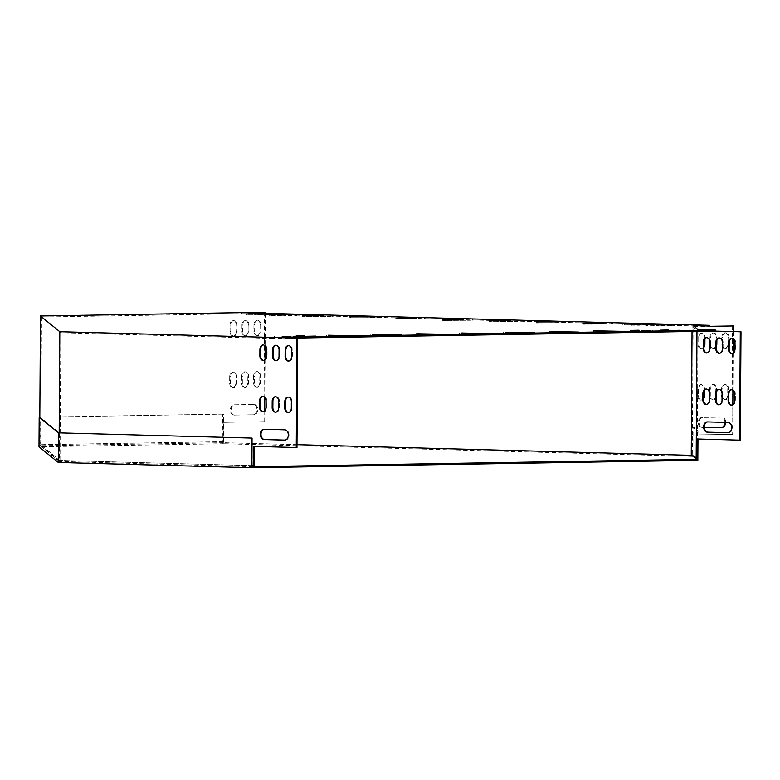 <?xml version="1.0" encoding="UTF-8"?>
<svg xmlns="http://www.w3.org/2000/svg" width="780" height="780" viewBox="0 0 780 780"><rect width="100%" height="100%" fill="white"/><g stroke="black" fill="none" stroke-linecap="round" stroke-linejoin="round"><path stroke-width="0.58" stroke-dasharray="3.9 2.92" d="M697.837 460.356L692.923 456.368L224.016 443.742L224.026 442.709L296.985 444.678M691.246 456.358L691.255 455.325M224.016 443.742L39 446.774M222.349 443.732L222.534 414.131L223.567 414.141L223.382 442.709L224.026 442.709M223.382 442.709L40.034 445.75L59.368 461.448L59.543 432.871L40.219 417.183L40.034 445.75M252.895 466.674L59.368 461.448M692.923 456.368L693.108 426.767L698.032 430.765L697.973 439.033M698.032 430.765L696.998 430.755L696.95 439.003M691.899 454.818L692.084 426.757L696.998 430.755M693.108 426.767L692.084 426.757M223.567 414.141L40.219 417.183M222.534 414.131L39.819 417.163M252.905 465.66L253.081 438.097L252.047 438.097M253.081 438.097L59.543 432.871M272.123 337.428L272.113 338.462L60.83 332.758L41.496 317.06L241.663 313.735L709.644 326.381M295.727 338.072L272.113 338.462M241.673 312.712L241.663 313.735M692.045 331.49L692.075 326.635L709.644 326.342M692.075 326.635L696.998 330.632L714.753 331.11M696.998 330.632L696.989 331.402M731.806 405.151A4.505 3.266 -91 0 0 732.167 405.171A4.505 3.266 -91 0 0 735.355 400.754L735.404 394.319A4.505 3.266 -91 0 0 732.05 389.727A4.505 3.266 -91 0 0 731.698 389.756M719.189 404.81A4.505 3.266 -91 0 0 719.55 404.83A4.505 3.266 -91 0 0 722.738 400.413L722.787 393.978A4.505 3.266 -91 0 0 719.443 389.386A4.505 3.266 -91 0 0 719.082 389.415M732.137 353.671A4.505 3.266 -91 0 0 732.488 353.691A4.505 3.266 -91 0 0 735.686 349.274L735.725 342.839A4.505 3.266 -91 0 0 732.381 338.247A4.505 3.266 -91 0 0 732.03 338.286M698.022 329.599L697.32 438.984L740.308 440.144M719.521 353.33A4.505 3.266 -91 0 0 719.872 353.35A4.505 3.266 -91 0 0 723.07 348.933L723.109 342.498A4.505 3.266 -91 0 0 719.764 337.906A4.505 3.266 -91 0 0 719.413 337.945M706.904 352.989A4.505 3.266 -91 0 0 707.265 353.008A4.505 3.266 -91 0 0 710.453 348.601L710.502 342.166A4.505 3.266 -91 0 0 707.148 337.565A4.505 3.266 -91 0 0 706.797 337.603M706.573 404.469A4.505 3.266 -91 0 0 706.933 404.488A4.505 3.266 -91 0 0 710.131 400.072L710.17 393.637A4.505 3.266 -91 0 0 706.826 389.044A4.505 3.266 -91 0 0 706.466 389.074M728.315 432.744L728.608 432.754A5.148 3.734 -91 0 0 728.734 432.754A5.148 3.734 -91 0 0 732.381 427.625A5.148 3.734 -91 0 0 728.676 422.458L708.123 421.902A5.148 3.734 -91 0 0 707.996 421.902A5.148 3.734 -91 0 0 707.713 421.921M59.173 432.89L58.997 460.424L251.872 465.631M288.464 412.513A4.505 3.266 -91 0 0 288.824 412.532A4.505 3.266 -91 0 0 292.012 408.115L292.052 401.68A4.505 3.266 -91 0 0 288.707 397.088A4.505 3.266 -91 0 0 288.356 397.127M275.847 412.171A4.505 3.266 -91 0 0 276.208 412.191A4.505 3.266 -91 0 0 279.396 407.774L279.445 401.339A4.505 3.266 -91 0 0 276.091 396.747A4.505 3.266 -91 0 0 275.74 396.786M288.795 361.043A4.505 3.266 -91 0 0 289.146 361.062A4.505 3.266 -91 0 0 292.344 356.645L292.383 350.21A4.505 3.266 -91 0 0 289.039 345.618A4.505 3.266 -91 0 0 288.688 345.647M254.202 446.384L296.965 447.505M264.615 312.293L263.923 421.688L223.197 422.36L223.08 441.665L223.821 441.685L40.687 444.727L60.011 460.415L254.075 465.66M60.011 460.415L60.83 332.758M276.178 360.701A4.505 3.266 -91 0 0 276.529 360.721A4.505 3.266 -91 0 0 279.727 356.304L279.767 349.869A4.505 3.266 -91 0 0 276.422 345.277A4.505 3.266 -91 0 0 276.071 345.306M263.562 360.36A4.505 3.266 -91 0 0 263.913 360.38A4.505 3.266 -91 0 0 267.111 355.963L267.15 349.528A4.505 3.266 -91 0 0 263.806 344.935A4.505 3.266 -91 0 0 263.455 344.965M263.231 411.83A4.505 3.266 -91 0 0 263.591 411.85A4.505 3.266 -91 0 0 266.789 407.433L266.828 400.998A4.505 3.266 -91 0 0 263.484 396.406A4.505 3.266 -91 0 0 263.123 396.445M284.973 440.105L285.265 440.115A5.148 3.734 -91 0 0 285.382 440.115A5.148 3.734 -91 0 0 289.039 434.986A5.148 3.734 -91 0 0 285.334 429.819L264.781 429.263A5.148 3.734 -91 0 0 264.654 429.263A5.148 3.734 -91 0 0 264.371 429.283M697.34 438.994L696.306 438.984M697.213 458.299L692.289 454.301L692.416 434.996L691.382 434.996L732.644 434.343L692.416 434.996M692.425 435.006L693.127 325.621M692.289 454.301L691.265 454.301M468.01 333.947L490.171 334.591L459.313 333.967L468.01 333.947L468.01 333.226M423.745 334.678L445.906 335.322L415.058 334.708L423.745 334.678L423.745 333.957M379.48 335.419L401.651 336.063L370.793 335.439L379.48 335.419L379.49 334.698M335.215 336.151L357.386 336.794L326.527 336.18L335.215 336.151L335.224 335.429M512.275 333.206L534.437 333.86L503.578 333.235L512.275 333.206L512.275 332.485M556.53 332.475L578.701 333.119L547.843 332.504L556.53 332.475L556.54 331.753M600.795 331.744L622.966 332.387L592.108 331.763L600.795 331.744L600.805 331.022M611.218 324.07L582.855 324.256L611.218 324.07L611.227 323.037M564.496 322.803L536.133 322.998L564.496 322.803L564.505 321.779M517.774 321.545L489.411 321.731L517.774 321.545L517.783 320.512M330.886 316.495L302.523 316.69L330.886 316.495L330.886 315.471M377.608 317.762L349.245 317.947L377.608 317.762L377.608 316.729M424.33 319.02L395.967 319.205L424.33 319.02L424.34 317.986M471.052 320.278L442.689 320.473L471.052 320.278L471.061 319.254M630.454 325.006L639.337 325.289L622.85 325.036L630.454 325.006L630.454 324.256M322.189 337.301L307.33 337.301L323.417 337.243L322.189 337.301L322.189 336.277M310.966 336.999L296.117 336.999L312.205 336.94L310.966 336.999L310.976 335.975M656.818 331.744L641.959 331.744L658.047 331.685L656.818 331.744L656.818 330.72M277.222 315.471L286.104 315.754L269.617 315.5L277.222 315.471L277.231 314.71M645.606 331.441L630.747 331.441L646.834 331.383L645.606 331.441L645.606 330.418M641.072 324.831L649.954 325.114L633.467 324.86L641.072 324.831L641.082 324.08M287.849 315.296L296.731 315.578L280.244 315.315L287.849 315.296L287.849 314.535M275.662 337.301L290.521 337.301L274.423 337.36L275.662 337.301L275.662 336.404M665.252 325.757L656.37 325.474L672.847 325.738L665.252 325.757L665.252 324.724M264.956 314.681L273.839 314.964L257.351 314.701L264.956 314.681L264.956 313.921M654.625 325.933L645.742 325.65L662.23 325.913L654.625 325.933L654.634 324.909M254.329 314.857L263.211 315.139L246.724 314.876L254.329 314.857L254.339 314.096M653.669 331.022L668.528 331.022L652.431 331.081L653.669 331.022L653.669 330.125M286.874 337.603L301.733 337.603L285.636 337.662L286.874 337.603L286.874 336.706M664.882 331.325L679.741 331.325L663.643 331.383L664.882 331.325L664.892 330.427M733.307 331.578L733.258 338.793M733.171 353.252L732.927 390.273M732.839 404.732L732.644 434.343M732.596 325.962L731.903 434.323M724.893 422.38A5.148 3.539 91.5 0 0 721.49 417.125A5.148 3.539 91.5 0 0 721.393 417.125L701.912 417.446A5.148 3.539 91.5 0 0 698.344 422.575A5.148 3.539 91.5 0 0 701.737 427.742A5.148 3.539 91.5 0 0 701.844 427.742L704.389 427.703M721.568 388.81L721.529 395.245A4.505 3.101 91.5 0 0 724.503 399.701A4.505 3.101 91.5 0 0 727.721 395.148L727.769 388.713A4.505 3.101 91.5 0 0 724.786 384.257A4.505 3.101 91.5 0 0 721.568 388.81L722.319 388.83L722.28 395.265A4.505 3.101 91.5 0 0 725.254 399.721A4.505 3.101 91.5 0 0 728.471 395.168L728.51 388.732A4.505 3.101 91.5 0 0 725.536 384.277A4.505 3.101 91.5 0 0 722.319 388.83M703.843 391.882L703.862 389.103A4.505 3.101 91.5 0 0 700.889 384.657A4.505 3.101 91.5 0 0 697.671 389.21L697.622 395.645A4.505 3.101 91.5 0 0 700.606 400.101A4.505 3.101 91.5 0 0 703.609 397.166M709.615 389.015L709.576 395.45A4.505 3.101 91.5 0 0 712.55 399.896A4.505 3.101 91.5 0 0 715.777 395.343L715.816 388.908A4.505 3.101 91.5 0 0 712.842 384.452A4.505 3.101 91.5 0 0 709.615 389.015L710.365 389.035L710.326 395.47A4.505 3.101 91.5 0 0 713.3 399.916A4.505 3.101 91.5 0 0 716.225 397.264M704.174 340.411L704.194 337.633A4.505 3.101 91.5 0 0 701.22 333.177A4.505 3.101 91.5 0 0 697.993 337.73L697.954 344.165A4.505 3.101 91.5 0 0 700.928 348.621A4.505 3.101 91.5 0 0 703.931 345.696M721.9 337.34L721.861 343.775A4.505 3.101 91.5 0 0 724.834 348.221A4.505 3.101 91.5 0 0 728.052 343.668L728.091 337.233A4.505 3.101 91.5 0 0 725.117 332.777A4.505 3.101 91.5 0 0 721.9 337.34L722.641 337.36L722.602 343.795A4.505 3.101 91.5 0 0 725.585 348.241A4.505 3.101 91.5 0 0 728.803 343.688L728.842 337.252A4.505 3.101 91.5 0 0 725.868 332.797A4.505 3.101 91.5 0 0 722.641 337.36M709.946 337.535L709.907 343.97A4.505 3.101 91.5 0 0 712.881 348.426A4.505 3.101 91.5 0 0 716.099 343.863L716.147 337.428A4.505 3.101 91.5 0 0 713.164 332.982A4.505 3.101 91.5 0 0 709.946 337.535L710.697 337.555L710.648 343.99A4.505 3.101 91.5 0 0 713.632 348.445A4.505 3.101 91.5 0 0 716.547 345.793M725.644 422.399A5.148 3.539 91.5 0 0 722.241 417.144A5.148 3.539 91.5 0 0 722.134 417.144L702.663 417.466A5.148 3.539 91.5 0 0 699.085 422.594A5.148 3.539 91.5 0 0 702.487 427.762A5.148 3.539 91.5 0 0 702.595 427.762L704.389 427.732M704.603 390.302L704.613 389.123A4.505 3.101 91.5 0 0 701.639 384.677A4.505 3.101 91.5 0 0 698.412 389.23L698.373 395.665A4.505 3.101 91.5 0 0 701.347 400.12A4.505 3.101 91.5 0 0 703.589 398.834M716.547 391.96L716.567 388.927A4.505 3.101 91.5 0 0 713.583 384.472A4.505 3.101 91.5 0 0 710.365 389.035M704.935 338.832L704.944 337.652A4.505 3.101 91.5 0 0 701.961 333.197A4.505 3.101 91.5 0 0 698.743 337.75L698.704 344.185A4.505 3.101 91.5 0 0 701.678 348.64A4.505 3.101 91.5 0 0 703.921 347.353M716.869 340.48L716.888 337.447A4.505 3.101 91.5 0 0 713.914 333.002A4.505 3.101 91.5 0 0 710.697 337.555M223.08 441.665L39.643 444.707L58.997 460.424M39.819 417.69L39.643 444.707M41.496 317.06L40.687 444.727M265.356 313.355L265.151 345.891M265.064 359.551L264.82 397.371M264.742 411.021L264.673 421.707L223.948 422.38L223.821 441.685M263.923 421.688L264.673 421.707M223.197 422.36L223.948 422.38M233.864 415.106L253.344 414.784A5.148 3.539 91.5 0 0 256.912 409.656A5.148 3.539 91.5 0 0 253.519 404.488A5.148 3.539 91.5 0 0 253.412 404.488L233.932 404.81A5.148 3.539 91.5 0 0 230.363 409.939A5.148 3.539 91.5 0 0 233.766 415.106A5.148 3.539 91.5 0 0 233.864 415.106L254.095 414.804A5.148 3.539 91.5 0 0 257.663 409.675A5.148 3.539 91.5 0 0 254.26 404.508A5.148 3.539 91.5 0 0 254.153 404.508L234.682 404.83A5.148 3.539 91.5 0 0 231.104 409.958A5.148 3.539 91.5 0 0 234.507 415.126A5.148 3.539 91.5 0 0 234.614 415.126M253.588 376.174L253.549 382.61A4.505 3.101 91.5 0 0 256.523 387.065A4.505 3.101 91.5 0 0 259.75 382.512L259.789 376.077A4.505 3.101 91.5 0 0 256.805 371.621A4.505 3.101 91.5 0 0 253.588 376.174L254.339 376.194L254.299 382.629A4.505 3.101 91.5 0 0 257.273 387.085A4.505 3.101 91.5 0 0 260.491 382.531L260.53 376.096A4.505 3.101 91.5 0 0 257.556 371.641A4.505 3.101 91.5 0 0 254.339 376.194M229.691 376.574L229.642 383.009A4.505 3.101 91.5 0 0 232.625 387.455A4.505 3.101 91.5 0 0 235.843 382.902L235.882 376.467A4.505 3.101 91.5 0 0 232.908 372.021A4.505 3.101 91.5 0 0 229.691 376.574L230.431 376.594L230.393 383.029A4.505 3.101 91.5 0 0 233.366 387.475A4.505 3.101 91.5 0 0 236.593 382.921L236.632 376.486A4.505 3.101 91.5 0 0 233.659 372.04A4.505 3.101 91.5 0 0 230.431 376.594M241.634 376.369L241.595 382.805A4.505 3.101 91.5 0 0 244.579 387.26A4.505 3.101 91.5 0 0 247.796 382.707L247.835 376.272A4.505 3.101 91.5 0 0 244.861 371.816A4.505 3.101 91.5 0 0 241.634 376.369L242.385 376.399L242.346 382.824A4.505 3.101 91.5 0 0 245.32 387.28A4.505 3.101 91.5 0 0 248.537 382.726L248.586 376.291A4.505 3.101 91.5 0 0 245.602 371.836A4.505 3.101 91.5 0 0 242.385 376.399M230.012 325.094L229.973 331.529A4.505 3.101 91.5 0 0 232.947 335.985A4.505 3.101 91.5 0 0 236.174 331.432L236.213 324.997A4.505 3.101 91.5 0 0 233.239 320.541A4.505 3.101 91.5 0 0 230.012 325.094L230.763 325.114L230.724 331.549A4.505 3.101 91.5 0 0 233.698 336.005A4.505 3.101 91.5 0 0 236.915 331.451L236.964 325.016A4.505 3.101 91.5 0 0 233.98 320.56A4.505 3.101 91.5 0 0 230.763 325.114M253.919 324.694L253.88 331.13A4.505 3.101 91.5 0 0 256.854 335.585A4.505 3.101 91.5 0 0 260.072 331.032L260.11 324.597A4.505 3.101 91.5 0 0 257.137 320.141A4.505 3.101 91.5 0 0 253.919 324.694L254.67 324.724L254.621 331.149A4.505 3.101 91.5 0 0 257.605 335.605A4.505 3.101 91.5 0 0 260.822 331.052L260.861 324.616A4.505 3.101 91.5 0 0 257.887 320.161A4.505 3.101 91.5 0 0 254.67 324.724M241.966 324.899L241.927 331.334A4.505 3.101 91.5 0 0 244.9 335.78A4.505 3.101 91.5 0 0 248.118 331.227L248.167 324.792A4.505 3.101 91.5 0 0 245.183 320.346A4.505 3.101 91.5 0 0 241.966 324.899L242.716 324.919L242.678 331.354A4.505 3.101 91.5 0 0 245.651 335.8A4.505 3.101 91.5 0 0 248.869 331.247L248.908 324.811A4.505 3.101 91.5 0 0 245.934 320.365A4.505 3.101 91.5 0 0 242.716 324.919M253.49 446.365L254.202 446.355M671.434 330.476L671.424 331.5M678.512 330.359L678.502 331.383M671.97 330.466L671.96 331.207M293.416 336.755L293.416 337.779M300.505 336.638L300.495 337.662M293.962 336.745L293.953 337.486M660.212 330.174L660.212 331.198M667.3 330.057L667.29 331.081M660.758 330.164L660.748 330.905M248.137 313.93L248.137 314.954M255.616 314.125L255.606 315.159M261.817 314.165L261.807 315.052M660.826 324.948L660.826 325.835M653.347 324.87L653.347 325.63M647.156 324.704L647.146 325.728M258.765 313.755L258.755 314.779M266.243 313.95L266.233 314.983M272.435 313.989L272.425 314.876M671.453 324.773L671.443 325.65M663.975 324.694L663.965 325.455M657.784 324.529L657.774 325.552M282.204 336.453L282.204 337.477M289.292 336.336L289.282 337.36M282.74 336.443L282.74 337.184M281.658 314.369L281.648 315.403M289.136 314.574L289.127 315.598M295.327 314.613L295.327 315.5M634.881 323.905L634.881 324.938M642.359 324.11L642.35 325.143M648.56 324.148L648.55 325.036M639.064 330.525L639.064 331.266M631.985 330.486L631.975 331.383M638.527 330.535L638.518 331.558M271.031 314.545L271.031 315.578M278.509 314.75L278.499 315.773M284.71 314.788L284.7 315.676M650.276 330.827L650.276 331.568M643.198 330.788L643.188 331.685M649.74 330.837L649.73 331.861M304.434 336.082L304.434 336.823M297.356 336.043L297.346 336.94M303.898 336.092L303.888 337.116M315.647 336.385L315.647 337.126M308.568 336.356L308.558 337.243M315.11 336.394L315.101 337.418M624.263 324.08L624.254 325.114M631.742 324.285L631.732 325.319M637.933 324.324L637.923 325.211M463.583 319.381L463.573 320.083M444.103 319.527L444.103 320.404M451.581 319.576L451.581 320.609M416.861 318.113L416.851 318.815M397.381 318.269L397.381 319.147M404.859 318.318L404.849 319.342M370.139 316.856L370.13 317.558M350.659 317.002L350.659 317.879M358.137 317.05L358.127 318.084M323.407 315.588L323.407 316.3M303.937 315.744L303.927 316.622M311.415 315.793L311.405 316.816M510.305 320.639L510.296 321.34M490.825 320.794L490.825 321.662M498.303 320.834L498.303 321.867M557.027 321.896L557.027 322.608M537.557 322.052L537.547 322.93M545.025 322.101L545.025 323.125M603.749 323.164L603.749 323.866M584.279 323.31L584.269 324.188M591.757 323.359L591.747 324.392M593.726 330.827L593.716 331.861M614.279 331.383L614.269 332.416M621.358 331.432L621.358 332.29M549.461 331.558L549.451 332.592M570.014 332.114L570.014 333.148M577.102 332.163L577.093 333.031M505.196 332.299L505.186 333.323M525.749 332.855L525.749 333.879M532.837 332.894L532.828 333.762M328.146 335.234L328.136 336.268M348.699 335.79L348.689 336.823M355.777 335.839L355.777 336.706M372.401 334.503L372.401 335.536M392.964 335.059L392.954 336.092M400.043 335.107L400.043 335.975M416.666 333.772L416.666 334.796M437.229 334.327L437.219 335.351M444.308 334.366L444.298 335.234M460.931 333.031L460.921 334.064M481.494 333.587L481.484 334.62M488.572 333.635L488.563 334.503M248.118 331.227L248.869 331.247M248.167 324.792L248.908 324.811M241.927 331.334L242.678 331.354M709.907 343.97L710.648 343.99M716.147 337.428L716.888 337.447M260.072 331.032L260.822 331.052M260.11 324.597L260.861 324.616M253.88 331.13L254.621 331.149M728.052 343.668L728.803 343.688M721.861 343.775L722.602 343.795M728.091 337.233L728.842 337.252M236.174 331.432L236.915 331.451M236.213 324.997L236.964 325.016M229.973 331.529L230.724 331.549M697.954 344.165L698.704 344.185M697.993 337.73L698.743 337.75M704.194 337.633L704.944 337.652M247.796 382.707L248.537 382.726M247.835 376.272L248.586 376.291M241.595 382.805L242.346 382.824M709.576 395.45L710.326 395.47M715.816 388.908L716.567 388.927M235.843 382.902L236.593 382.921M235.882 376.467L236.632 376.486M229.642 383.009L230.393 383.029M697.622 395.645L698.373 395.665M697.671 389.21L698.412 389.23M703.862 389.103L704.613 389.123M259.75 382.512L260.491 382.531M259.789 376.077L260.53 376.096M253.549 382.61L254.299 382.629M727.721 395.148L728.471 395.168M721.529 395.245L722.28 395.265M727.769 388.713L728.51 388.732M253.412 404.488L254.153 404.508M233.932 404.81L234.682 404.83M253.344 414.784L254.095 414.804M721.393 417.125L722.134 417.144M701.844 427.742L702.595 427.762M701.912 417.446L702.663 417.466M279.065 349.879L279.767 349.869M279.016 356.314L279.727 356.304M722.368 348.952L723.07 348.933M722.407 342.517L723.109 342.498M291.681 350.22L292.383 350.21M291.632 356.655L292.344 356.645M734.975 349.294L735.686 349.274M735.023 342.859L735.725 342.839M266.448 349.537L267.15 349.528M266.409 355.973L267.111 355.963M709.751 348.611L710.453 348.601M709.79 342.176L710.502 342.166M278.733 401.359L279.445 401.339M278.694 407.794L279.396 407.774M722.036 400.423L722.738 400.413M722.075 393.988L722.787 393.978M266.116 401.017L266.828 400.998M266.077 407.452L266.789 407.433M709.42 400.081L710.131 400.072M709.459 393.647L710.17 393.637M291.349 401.7L292.052 401.68M291.31 408.125L292.012 408.115M734.653 400.764L735.355 400.754M734.692 394.329L735.404 394.319M264.069 429.273L264.781 429.263M284.622 429.829L285.334 429.819M727.974 422.468L728.676 422.458M707.411 421.912L708.123 421.902M663.653 330.359L663.643 331.383M679.75 330.301L679.741 331.325M285.646 336.638L285.636 337.662M301.733 336.58L301.733 337.603M652.441 330.057L652.431 331.081M668.528 329.998L668.528 331.022M246.733 313.852L246.724 314.876M263.221 314.106L263.211 315.139M662.24 324.88L662.23 325.913M645.752 324.626L645.742 325.65M257.361 313.667L257.351 314.701M273.839 313.93L273.839 314.964M672.857 324.704L672.847 325.738M656.37 324.451L656.37 325.474M274.433 336.336L274.423 337.36M290.521 336.277L290.521 337.301M280.254 314.291L280.244 315.315M296.741 314.545L296.731 315.578M633.477 323.827L633.467 324.86M649.964 324.09L649.954 325.114M646.844 330.349L646.834 331.383M630.747 330.418L630.747 331.441M269.627 314.467L269.617 315.5M286.114 314.73L286.104 315.754M658.057 330.661L658.047 331.685M641.959 330.72L641.959 331.744M312.215 335.917L312.205 336.94M296.117 335.975L296.117 336.999M323.427 336.219L323.417 337.243M307.33 336.277L307.33 337.301M622.859 324.002L622.85 325.036M639.337 324.265L639.337 325.289M472.465 319.186L472.465 320.209M442.699 319.439L442.689 320.473M425.744 317.918L425.744 318.952M395.977 318.181L395.967 319.205M379.022 316.66L379.022 317.694M349.245 316.924L349.245 317.947M332.299 315.403L332.29 316.427M302.523 315.656L302.523 316.69M519.197 320.444L519.188 321.477M489.421 320.707L489.411 321.731M565.919 321.711L565.909 322.735M536.143 321.965L536.133 322.998M612.641 322.969L612.632 324.002M582.865 323.232L582.855 324.256M592.117 330.74L592.108 331.763M622.966 331.354L622.966 332.387M547.852 331.471L547.843 332.504M578.711 332.095L578.701 333.119M503.587 332.202L503.578 333.235M534.446 332.826L534.437 333.86M326.537 335.147L326.527 336.18M357.386 335.77L357.386 336.794M370.793 334.415L370.793 335.439M401.651 335.029L401.651 336.063M415.058 333.674L415.058 334.708M445.916 334.298L445.906 335.322M459.322 332.943L459.313 333.967M490.181 333.557L490.171 334.591M245.183 320.346L245.934 320.365M244.9 335.78L245.651 335.8M712.881 348.426L713.632 348.445M713.164 332.982L713.914 333.002M257.137 320.141L257.887 320.161M256.854 335.585L257.605 335.605M724.834 348.221L725.585 348.241M725.117 332.777L725.868 332.797M233.239 320.541L233.98 320.56M232.947 335.985L233.698 336.005M700.928 348.621L701.678 348.64M701.22 333.177L701.961 333.197M244.861 371.816L245.602 371.836M244.579 387.26L245.32 387.28M712.55 399.896L713.3 399.916M712.842 384.452L713.583 384.472M232.908 372.021L233.659 372.04M232.625 387.455L233.366 387.475M700.606 400.101L701.347 400.12M700.889 384.657L701.639 384.677M256.805 371.621L257.556 371.641M256.523 387.065L257.273 387.085M724.503 399.701L725.254 399.721M724.786 384.257L725.536 384.277M233.766 415.106L234.507 415.126M253.519 404.488L254.26 404.508M721.49 417.125L722.241 417.144M701.737 427.742L702.487 427.762M275.72 345.286L276.422 345.277M275.827 360.731L276.529 360.721M719.17 353.369L719.872 353.35M719.062 337.925L719.764 337.906M288.327 345.628L289.039 345.618M288.444 361.072L289.146 361.062M731.786 353.71L732.488 353.691M731.669 338.267L732.381 338.247M263.104 344.945L263.806 344.935M263.211 360.389L263.913 360.38M706.553 353.028L707.265 353.008M706.446 337.584L707.148 337.565M275.389 396.767L276.091 396.747M275.496 412.21L276.208 412.191M718.838 404.84L719.55 404.83M718.731 389.395L719.443 389.386M262.772 396.425L263.484 396.406M262.88 411.869L263.591 411.85M706.222 404.498L706.933 404.488M706.115 389.054L706.826 389.044M288.005 397.098L288.707 397.088M288.113 412.542L288.824 412.532M731.455 405.181L732.167 405.171M731.347 389.737L732.05 389.727M263.952 429.273L264.654 429.263M284.68 440.125L285.382 440.115M728.023 432.764L728.734 432.754M707.294 421.912L707.996 421.902"/><path stroke-width="1.17" d="M296.985 444.678L691.255 455.325L691.899 454.818M697.973 439.033L697.837 460.356L696.169 460.346L696.179 459.322L253.539 466.674L252.895 466.674L252.905 465.66M696.169 460.346L253.539 467.707L253.539 466.674M251.862 467.698L58.325 462.472L58.52 432.871L252.047 438.097L251.862 467.698L253.539 467.707M58.325 462.472L39 446.774L39.185 417.173L39.819 417.163M696.95 439.003L696.823 459.322L696.179 459.322M696.823 459.322L691.899 455.335M58.52 432.871L39.185 417.173M696.989 331.402L696.306 438.984L739.596 440.154L740.288 331.802L741 331.793L714.753 331.11L295.727 338.072M715.455 331.1L715.465 330.067L272.123 337.428L297.668 338.12L296.965 447.505L296.254 447.525L296.956 338.13L297.668 338.12M296.956 338.13L59.816 331.734L40.462 316.017L264.615 312.293L241.673 312.712L709.654 325.348L709.644 326.381L733.337 325.981L733.307 331.578M740.288 331.802L714.753 331.11M709.644 326.342L733.337 325.981M728.111 400.589A4.505 3.266 -91 0 0 731.455 405.181A4.505 3.266 -91 0 0 734.653 400.764L734.692 394.329A4.505 3.266 -91 0 0 731.347 389.737A4.505 3.266 -91 0 0 728.149 394.154L728.111 400.589L728.812 400.579A4.505 3.266 -91 0 0 731.806 405.151M715.494 400.247A4.505 3.266 -91 0 0 718.838 404.84A4.505 3.266 -91 0 0 722.036 400.423L722.075 393.988A4.505 3.266 -91 0 0 718.731 389.395A4.505 3.266 -91 0 0 715.533 393.812L715.494 400.247L716.206 400.238A4.505 3.266 -91 0 0 719.189 404.81M728.442 349.108A4.505 3.266 -91 0 0 731.786 353.71A4.505 3.266 -91 0 0 734.975 349.294L735.023 342.859A4.505 3.266 -91 0 0 731.669 338.267A4.505 3.266 -91 0 0 728.481 342.683L728.442 349.108L729.144 349.099A4.505 3.266 -91 0 0 732.137 353.671M715.825 348.777A4.505 3.266 -91 0 0 719.17 353.369A4.505 3.266 -91 0 0 722.368 348.952L722.407 342.517A4.505 3.266 -91 0 0 719.062 337.925A4.505 3.266 -91 0 0 715.865 342.342L715.825 348.777L716.527 348.757A4.505 3.266 -91 0 0 719.521 353.33M703.209 348.436A4.505 3.266 -91 0 0 706.553 353.028A4.505 3.266 -91 0 0 709.751 348.611L709.79 342.176A4.505 3.266 -91 0 0 706.446 337.584A4.505 3.266 -91 0 0 703.248 342.001L703.209 348.436L703.911 348.416A4.505 3.266 -91 0 0 706.904 352.989M702.877 399.906A4.505 3.266 -91 0 0 706.222 404.498A4.505 3.266 -91 0 0 709.42 400.081L709.459 393.647A4.505 3.266 -91 0 0 706.115 389.054A4.505 3.266 -91 0 0 702.917 393.471L702.877 399.906L703.589 399.896A4.505 3.266 -91 0 0 706.573 404.469M727.906 432.764A5.148 3.734 -91 0 0 728.023 432.764A5.148 3.734 -91 0 0 731.679 427.635A5.148 3.734 -91 0 0 727.974 422.468L707.411 421.912A5.148 3.734 -91 0 0 707.294 421.912A5.148 3.734 -91 0 0 703.638 427.04A5.148 3.734 -91 0 0 707.343 432.208L728.14 432.754M731.698 389.756A4.505 3.266 -91 0 0 728.861 394.144L728.812 400.579M719.082 389.415A4.505 3.266 -91 0 0 716.245 393.802L716.206 400.238M732.03 338.286A4.505 3.266 -91 0 0 729.183 342.664L729.144 349.099M715.465 330.067L698.022 329.599L693.127 325.621L709.654 325.348M739.596 440.154L740.308 440.144L741 331.793M719.413 337.945A4.505 3.266 -91 0 0 716.567 342.322L716.527 348.757M706.797 337.603A4.505 3.266 -91 0 0 703.96 341.981L703.911 348.416M706.466 389.074A4.505 3.266 -91 0 0 703.628 393.461L703.589 399.896M707.713 421.921A5.148 3.734 -91 0 0 704.35 427.226A5.148 3.734 -91 0 0 708.055 432.198L728.315 432.744M284.768 407.95A4.505 3.266 -91 0 0 288.113 412.542A4.505 3.266 -91 0 0 291.31 408.125L291.349 401.7A4.505 3.266 -91 0 0 288.005 397.098A4.505 3.266 -91 0 0 284.807 401.515L284.768 407.95L285.47 407.94A4.505 3.266 -91 0 0 288.464 412.513M272.152 407.608A4.505 3.266 -91 0 0 275.496 412.21A4.505 3.266 -91 0 0 278.694 407.794L278.733 401.359A4.505 3.266 -91 0 0 275.389 396.767A4.505 3.266 -91 0 0 272.191 401.173L272.152 407.608L272.863 407.599A4.505 3.266 -91 0 0 275.847 412.171M285.09 356.479A4.505 3.266 -91 0 0 288.444 361.072A4.505 3.266 -91 0 0 291.632 356.655L291.681 350.22A4.505 3.266 -91 0 0 288.327 345.628A4.505 3.266 -91 0 0 285.139 350.044L285.09 356.479L285.802 356.47A4.505 3.266 -91 0 0 288.795 361.043M59.816 331.734L59.173 432.89M251.872 465.631L253.364 465.67L253.49 446.365L296.254 447.525M272.483 356.138A4.505 3.266 -91 0 0 275.827 360.731A4.505 3.266 -91 0 0 279.016 356.314L279.065 349.879A4.505 3.266 -91 0 0 275.72 345.286A4.505 3.266 -91 0 0 272.522 349.703L272.483 356.138L273.185 356.128A4.505 3.266 -91 0 0 276.178 360.701M259.867 355.797A4.505 3.266 -91 0 0 263.211 360.389A4.505 3.266 -91 0 0 266.409 355.973L266.448 349.537A4.505 3.266 -91 0 0 263.104 344.945A4.505 3.266 -91 0 0 259.906 349.362L259.867 355.797L260.569 355.787A4.505 3.266 -91 0 0 263.562 360.36M259.535 407.267A4.505 3.266 -91 0 0 262.88 411.869A4.505 3.266 -91 0 0 266.077 407.452L266.116 401.017A4.505 3.266 -91 0 0 262.772 396.425A4.505 3.266 -91 0 0 259.574 400.842L259.535 407.267L260.247 407.257A4.505 3.266 -91 0 0 263.231 411.83M284.564 440.125A5.148 3.734 -91 0 0 284.68 440.125A5.148 3.734 -91 0 0 288.327 434.996A5.148 3.734 -91 0 0 284.622 429.829L264.069 429.273A5.148 3.734 -91 0 0 263.952 429.273A5.148 3.734 -91 0 0 260.296 434.401A5.148 3.734 -91 0 0 264.001 439.569L284.798 440.125M288.356 397.127A4.505 3.266 -91 0 0 285.519 401.505L285.47 407.94M275.74 396.786A4.505 3.266 -91 0 0 272.902 401.164L272.863 407.599M288.688 345.647A4.505 3.266 -91 0 0 285.841 350.035L285.802 356.47M253.364 465.67L254.075 465.66L254.202 446.384M276.071 345.306A4.505 3.266 -91 0 0 273.224 349.694L273.185 356.128M263.455 344.965A4.505 3.266 -91 0 0 260.618 349.352L260.569 355.787M263.123 396.445A4.505 3.266 -91 0 0 260.286 400.822L260.247 407.257M264.371 429.283A5.148 3.734 -91 0 0 261.007 434.596A5.148 3.734 -91 0 0 264.712 439.559L284.973 440.105M697.34 439.013L697.213 458.299L696.179 458.289L691.265 454.301L692.045 331.49M696.306 438.984L696.179 458.289M460.931 333.031L490.181 333.557L460.931 333.031M416.666 333.772L445.916 334.298L416.666 333.772M372.401 334.503L401.651 335.029L372.401 334.503M328.146 335.234L357.386 335.77L328.146 335.234M505.196 332.299L534.446 332.826L505.196 332.299M549.461 331.558L578.711 332.095L549.461 331.558M593.726 330.827L622.966 331.354L593.726 330.827M603.749 322.832L582.865 323.232L603.749 323.164M557.027 321.575L536.143 321.965L557.027 321.896M510.305 320.317L489.421 320.707L510.305 320.639M323.417 315.266L302.523 315.656L323.407 315.588M370.139 316.524L349.245 316.924L370.139 316.856M416.861 317.791L395.977 318.181L416.861 318.113M463.583 319.049L442.699 319.439L463.583 319.381M624.263 324.08L639.337 324.265L624.263 324.08M315.647 336.102L307.33 336.277L315.647 336.385M304.434 335.8L296.117 335.975L304.434 336.082M650.276 330.544L641.959 330.72L650.276 330.827M271.031 314.545L286.114 314.73L271.031 314.545M639.064 330.232L630.747 330.418L639.064 330.525M634.881 323.905L649.964 324.09L634.881 323.905M281.658 314.369L296.741 314.545L281.658 314.369M282.204 336.453L290.521 336.277L282.204 336.453M671.453 324.626L656.37 324.451L671.453 324.773M258.765 313.755L273.839 313.93L258.765 313.755M660.826 324.802L645.752 324.626L660.826 324.948M248.137 313.93L263.221 314.106L248.137 313.93M660.212 330.174L668.528 329.998L660.212 330.174M293.416 336.755L301.733 336.58L293.416 336.755M671.434 330.476L679.75 330.301L671.434 330.476M733.258 338.793L733.171 353.252M732.927 390.273L732.839 404.732M704.389 427.703L721.325 427.421A5.148 3.539 91.5 0 0 724.893 422.38M703.609 397.166A4.505 3.101 91.5 0 0 703.823 395.538L703.843 391.882M703.931 345.696A4.505 3.101 91.5 0 0 704.155 344.068L704.174 340.411M704.389 427.732L722.075 427.44A5.148 3.539 91.5 0 0 725.644 422.399M703.589 398.834A4.505 3.101 91.5 0 0 704.574 395.558L704.603 390.302M716.225 397.264A4.505 3.101 91.5 0 0 716.518 395.363L716.547 391.96M703.921 347.353A4.505 3.101 91.5 0 0 704.896 344.087L704.935 338.832M716.547 345.793A4.505 3.101 91.5 0 0 716.849 343.882L716.869 340.48M40.462 316.017L39.819 417.69M265.366 312.322L265.356 313.355M265.151 345.891L265.064 359.551M264.82 397.371L264.742 411.021M704.155 344.068L704.896 344.087M703.823 395.538L704.574 395.558M721.325 427.421L722.075 427.44M272.522 349.703L273.224 349.694M715.865 342.342L716.567 342.322M285.139 350.044L285.841 350.035M728.481 342.683L729.183 342.664M259.906 349.362L260.618 349.352M703.248 342.001L703.96 341.981M272.191 401.173L272.902 401.164M715.533 393.812L716.245 393.802M259.574 400.842L260.286 400.822M702.917 393.471L703.628 393.461M284.807 401.515L285.519 401.505M728.149 394.154L728.861 394.144M264.001 439.569L264.712 439.559M707.343 432.208L708.055 432.198"/></g></svg>
